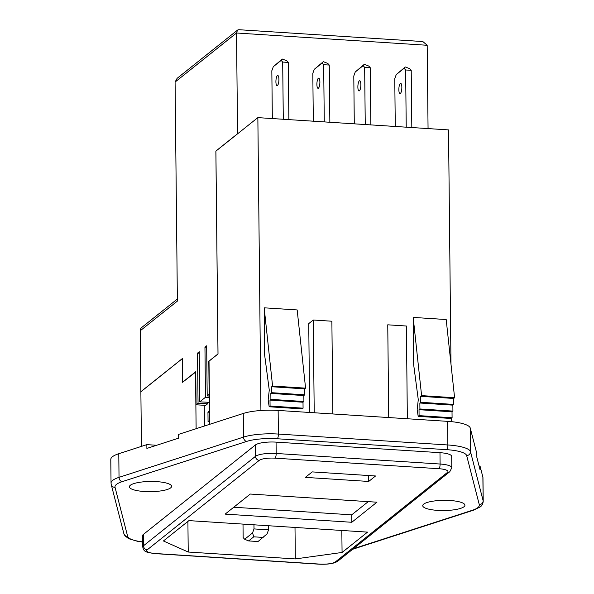 <?xml version="1.0" encoding="UTF-8"?>
<svg xmlns="http://www.w3.org/2000/svg" width="594" height="594" viewBox="0 0 594 594"><rect width="100%" height="100%" fill="white"/><g stroke="black" fill="none" stroke-linecap="round" stroke-linejoin="round"><path stroke-width="0.89" d="M423.663 504.143A21.094 5.101 179.4 0 0 423.388 504.388A21.094 5.101 179.4 0 0 438.134 510.417A21.094 5.101 179.4 0 0 463.996 506.741A21.094 5.101 179.4 0 0 464.248 503.957A21.094 5.101 179.4 0 0 444.29 500.334A21.094 5.101 179.4 0 0 423.663 504.143M130.331 485.268A21.094 5.101 179.4 0 0 130.056 485.506A21.094 5.101 179.4 0 0 144.795 491.535A21.094 5.101 179.4 0 0 170.664 487.86A21.094 5.101 179.4 0 0 170.909 485.075A21.094 5.101 179.4 0 0 150.95 481.459A21.094 5.101 179.4 0 0 130.331 485.268M318.339 78.252A5.108 1.463 -86.3 0 0 316.899 83.761A5.108 1.463 -86.3 0 0 318.065 88.306A5.108 1.463 -86.3 0 0 318.443 88.164A5.108 1.463 -86.3 0 0 319.884 82.655A5.108 1.463 -86.3 0 0 318.718 78.111A5.108 1.463 -86.3 0 0 318.339 78.252M359.318 80.888A5.108 1.463 -86.3 0 0 357.878 86.405A5.108 1.463 -86.3 0 0 359.043 90.949A5.108 1.463 -86.3 0 0 359.422 90.8A5.108 1.463 -86.3 0 0 360.862 85.291A5.108 1.463 -86.3 0 0 359.697 80.747A5.108 1.463 -86.3 0 0 359.318 80.888M277.361 75.616A5.108 1.463 -86.3 0 0 275.92 81.126A5.108 1.463 -86.3 0 0 277.086 85.67A5.108 1.463 -86.3 0 0 277.465 85.529A5.108 1.463 -86.3 0 0 278.905 80.019A5.108 1.463 -86.3 0 0 277.74 75.475A5.108 1.463 -86.3 0 0 277.361 75.616M400.297 83.531A5.108 1.463 -86.3 0 0 398.856 89.041A5.108 1.463 -86.3 0 0 400.022 93.585A5.108 1.463 -86.3 0 0 400.401 93.444A5.108 1.463 -86.3 0 0 401.841 87.927A5.108 1.463 -86.3 0 0 400.675 83.383A5.108 1.463 -86.3 0 0 400.297 83.531M156.63 445.27L146.844 444.639L118.785 453.712A38.358 9.281 179.4 0 0 110.788 459.481L111.041 483.115A38.358 9.281 -0.6 0 1 112.726 480.353A38.358 9.281 -0.6 0 1 119.03 477.346L243.51 437.095A32.15 7.781 -0.6 0 1 278.386 434.066L447.854 444.973A32.15 7.781 -0.6 0 1 470.507 451.707L483.137 500.779A38.358 9.281 -0.6 0 1 483.212 501.329L482.959 477.695A38.358 9.281 179.4 0 0 482.885 477.145L480.041 466.082L479.091 466.023M480.041 466.082L480.078 469.869L476.856 457.328L476.819 453.549L470.262 428.074A32.15 7.781 -0.6 0 0 447.601 421.346L278.141 410.439A32.15 7.781 -0.6 0 0 243.265 413.461L178.645 434.355L178.683 438.142L146.881 448.418L146.844 444.639M451.685 456.385A16.565 4.01 179.4 0 0 439.976 452.68L276.062 442.129A16.565 4.01 179.4 0 0 255.375 444.988L143.369 534.429A16.565 4.01 179.4 0 0 142.642 535.617L142.76 546.963A16.565 4.01 -0.6 0 1 143.488 545.767L255.494 456.333A16.565 4.01 -0.6 0 1 276.18 453.474L440.095 464.025A16.565 4.01 -0.6 0 1 451.804 467.73L451.685 456.385M175.089 82.054L177.383 301.099L140.236 330.761L140.875 391.684L182.328 358.583L182.573 382.209L195.753 371.688L196.094 404.774L198.047 403.215L197.527 353.118L199.242 351.745L199.762 401.848L205.479 397.282L204.952 347.186L206.667 345.812L207.195 395.916L209.147 394.357L208.798 361.271L217.998 353.92L215.874 151.069L237.57 133.747L236.516 33.004L175.089 82.054L177.094 78.363L237.563 30.071L236.516 33.004L427.183 45.278L428.059 128.579M196.094 404.774L205.628 405.39L207.581 403.831L198.047 403.215M209.452 402.331L199.762 401.848M209.407 397.535L205.479 397.282M209.392 396.057L207.195 395.916M141.446 446.384L140.875 391.758L182.306 358.672L182.551 382.306L195.753 371.985M209.682 424.324L209.021 361.167L218.02 353.979L215.897 151.128L257.855 117.627L448.522 129.9L450.98 364.092M209.645 420.366L208.056 421.636L207.959 412.184L209.548 410.914M204.484 426.002L204.269 405.301M207.581 403.831L207.566 402.346M196.124 428.705L195.523 371.941M451.544 418.198L451.581 421.673M314.278 69.32L323.322 61.687L327.74 63.395L329.262 65.058L323.671 64.694L322.148 63.038L314.278 69.32L312.815 73.366L313.313 121.191M323.671 64.694L324.272 121.896M329.262 65.058L329.856 122.26M355.257 71.963L364.3 64.323L368.718 66.038L370.24 67.694L364.649 67.337L363.127 65.674L355.257 71.963L353.794 76.002L354.291 123.834M364.649 67.337L365.251 124.54M370.24 67.694L370.834 124.896M273.299 66.684L282.343 59.051L286.754 60.759L288.283 62.422L282.692 62.058L281.17 60.402L273.299 66.684L271.837 70.731L272.334 118.555M282.692 62.058L283.293 119.26M288.283 62.422L288.877 119.624M396.235 74.599L405.279 66.959L409.697 68.674L411.219 70.33L405.628 69.973L404.106 68.31L396.235 74.599L394.772 78.646L395.27 126.47M405.628 69.973L406.229 127.175M411.219 70.33L411.82 127.532M187.904 521.428L188.224 552.034L295.329 558.924L342.07 552.465L367.552 532.12L188.922 520.619L163.432 540.971L188.224 552.034M295.003 527.45L295.329 558.924M257.855 117.627L260.922 410.499M332.848 413.959L331.875 321.22L313.246 320.018L308.746 323.611L309.682 412.466M264.672 355.264L264.174 307.818L297.171 309.942L305.583 388.157L304.685 388.87L304.744 394.824L303.846 395.545L303.905 401.499L303.007 402.22L303.066 408.175L302.168 408.895L269.171 406.771L268.161 399.933L269.268 390.08L264.672 355.264M413.684 364.857L413.186 317.411L421.599 395.619L420.693 396.339L420.76 402.294L419.861 403.014L419.921 408.969L419.022 409.689L419.082 415.637L418.183 416.357L417.181 409.518L418.28 399.673L413.684 364.857M421.599 395.619L454.596 397.742L446.191 319.535L413.186 317.411M351.797 522.274L376.938 502.197L250.274 494.045L225.133 514.122L351.797 522.274L351.715 514.835L368.243 501.64M368.703 481.452L375.557 475.98L312.229 471.903L305.368 477.376L368.703 481.452L368.636 475.534M341.832 530.464L342.07 552.465M454.596 397.742L453.697 398.463L420.693 396.339M453.697 398.463L453.757 404.417L420.76 402.294M453.757 404.417L452.858 405.138L419.861 403.014M452.858 405.138L452.925 411.093L419.921 408.969M452.925 411.093L452.019 411.813L419.022 409.689M452.019 411.813L452.086 417.768L419.082 415.637M452.086 417.768L451.188 418.48L418.183 416.357M264.174 307.818L272.579 386.033L271.681 386.746L271.74 392.701L270.842 393.421L270.909 399.376L270.003 400.096L270.07 406.051L303.066 408.175M270.07 406.051L269.171 406.771M270.003 400.096L303.007 402.22M270.909 399.376L303.905 401.499M270.842 393.421L303.846 395.545M271.74 392.701L304.744 394.824M271.681 386.746L304.685 388.87M272.579 386.033L305.583 388.157M388.728 417.552L387.756 324.814L406.385 326.017L407.35 418.755M313.246 320.018L314.219 412.763M263.164 537.429L253.772 536.82L248.626 540.926L258.026 541.535L267.07 533.895L268.533 529.855L268.488 525.742M248.626 540.926L244.669 539.248L243.146 537.585L243.005 524.101M244.669 539.248L252.539 532.959L254.002 528.92L253.965 524.806M254.002 528.92L268.533 529.855M252.539 532.959L253.772 536.82M405.279 66.959L404.106 68.31M282.343 59.051L281.17 60.402M364.3 64.323L363.127 65.674M323.322 61.687L322.148 63.038M233.754 507.239L351.715 514.835M207.959 412.184L209.563 412.281M140.236 330.761A4.604 4.269 -128.6 0 1 141.766 327.45L177.361 299.027M206.682 347.297L204.952 347.186M199.257 353.23L197.527 353.118M427.183 45.278L422.839 41.55L238.751 29.7L237.563 30.071M353.304 548.767L472.171 510.335A34.459 8.338 179.4 0 0 479.284 504.655L466.661 455.583A28.252 6.838 179.4 0 0 446.747 449.673L277.287 438.766A28.252 6.838 179.4 0 0 246.636 441.424L122.156 481.667A34.459 8.338 179.4 0 0 116.491 484.377A34.459 8.338 179.4 0 0 115.043 487.347L127.665 536.419A28.252 6.838 179.4 0 0 142.709 541.899M111.041 483.115L111.227 484.541A3.898 3.772 -14.4 0 0 115.043 487.347M447.601 421.346L447.854 444.973A3.898 1.121 -86.3 0 1 446.747 449.673M470.262 428.074L470.507 451.707A3.898 3.772 165.6 0 1 466.661 455.583M439.976 452.68L440.095 464.025A3.898 1.121 93.7 0 1 438.996 468.718L275.081 458.167A12.667 3.067 179.4 0 0 259.259 460.357L147.253 549.792A12.667 3.067 179.4 0 0 155.65 553.534L319.565 564.085A12.667 3.067 179.4 0 0 335.387 561.902L447.386 472.46A12.667 3.067 179.4 0 0 438.996 468.718M143.369 534.429L143.488 545.767A3.898 3.609 51.4 0 0 147.253 549.792M255.375 444.988L255.494 456.333A3.898 3.609 51.4 0 0 259.259 460.357M276.062 442.129L276.18 453.474A3.898 1.121 93.7 0 1 275.081 458.167M243.265 413.461L243.51 437.095A3.898 2.985 72.1 0 0 246.636 441.424M278.141 410.439L278.386 434.066A3.898 1.121 -86.3 0 1 277.287 438.766M155.65 553.534A3.898 1.121 93.7 0 1 155.361 553.645L319.275 564.196C328.237 564.53 334.4 563.52 337.778 561.167L449.777 471.725L451.804 467.73M335.387 561.902A3.898 3.609 51.4 0 0 337.778 561.167M447.386 472.46A3.898 3.609 51.4 0 0 449.777 471.725M482.885 477.145L483.137 500.779A3.898 3.772 165.6 0 1 479.284 504.655M118.785 453.712L119.03 477.346A3.898 2.985 72.1 0 0 122.156 481.667M483.212 501.329C482.922 503.987 481.868 505.895 480.049 507.038L473.329 510.261A3.898 2.985 -107.9 0 1 472.171 510.335M142.709 542.047L137.37 541.268L128.772 538.713L124.985 535.87L123.856 533.612A3.898 3.772 -14.4 0 0 127.665 536.419M142.76 546.963C143.755 551.952 145.983 552.368 155.361 553.645M473.329 510.261L352.665 549.279M123.856 533.612L111.227 484.541"/></g></svg>
